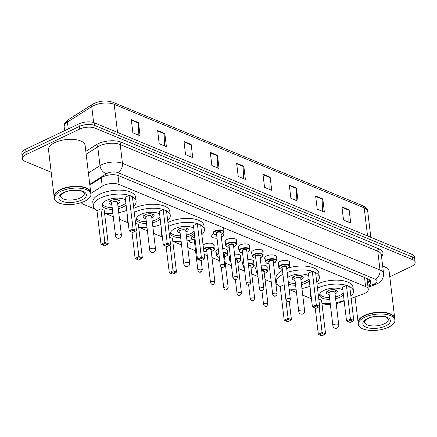 <?xml version="1.0" encoding="UTF-8"?>
<svg xmlns="http://www.w3.org/2000/svg" width="437" height="437" viewBox="0 0 437 437"><rect width="100%" height="100%" fill="white"/><g stroke="black" fill="none" stroke-linecap="round" stroke-linejoin="round"><path stroke-width="0.66" d="M256.016 269.318A5.9 2.567 -6.8 0 1 255.547 268.471A5.9 2.567 -6.8 0 1 256.792 266.625M242.759 263.822A5.9 2.567 -6.8 0 1 242.284 262.981A5.9 2.567 -6.8 0 1 243.529 261.129M229.496 258.333A5.9 2.567 -6.8 0 1 229.026 257.486A5.9 2.567 -6.8 0 1 230.272 255.64M216.233 252.837A5.9 2.567 -6.8 0 1 215.763 251.996A5.9 2.567 -6.8 0 1 217.79 249.713A5.9 2.567 -6.8 0 1 218.369 249.461M203.085 245.184A5.9 2.567 -6.8 0 1 204.527 244.217A5.9 2.567 -6.8 0 1 210.661 243.207A5.9 2.567 -6.8 0 1 214.217 245.108A5.9 2.567 -6.8 0 1 213.955 246.036M194.623 242.934A5.9 2.567 -6.8 0 1 189.243 241.011A5.9 2.567 -6.8 0 1 189.325 240.41M265.155 259.065A5.9 2.567 -6.8 0 1 264.685 258.218A5.9 2.567 -6.8 0 1 266.712 255.935A5.9 2.567 -6.8 0 1 272.846 254.924A5.9 2.567 -6.8 0 1 276.397 256.825A5.9 2.567 -6.8 0 1 276.14 257.754M251.892 253.569A5.9 2.567 -6.8 0 1 251.422 252.728A5.9 2.567 -6.8 0 1 253.449 250.445A5.9 2.567 -6.8 0 1 259.583 249.434A5.9 2.567 -6.8 0 1 263.14 251.33A5.9 2.567 -6.8 0 1 262.877 252.264M238.635 248.079A5.9 2.567 -6.8 0 1 238.16 247.238A5.9 2.567 -6.8 0 1 240.192 244.949A5.9 2.567 -6.8 0 1 246.321 243.939A5.9 2.567 -6.8 0 1 249.877 245.84A5.9 2.567 -6.8 0 1 249.614 246.768M225.372 242.59A5.9 2.567 -6.8 0 1 224.902 241.743A5.9 2.567 -6.8 0 1 226.929 239.46A5.9 2.567 -6.8 0 1 233.063 238.449A5.9 2.567 -6.8 0 1 236.614 240.35A5.9 2.567 -6.8 0 1 236.357 241.279M278.418 264.554A5.9 2.567 -6.8 0 1 277.943 263.713A5.9 2.567 -6.8 0 1 279.975 261.43A5.9 2.567 -6.8 0 1 286.104 260.419A5.9 2.567 -6.8 0 1 289.66 262.315A5.9 2.567 -6.8 0 1 289.398 263.249M217.025 238.17A5.9 2.567 -6.8 0 1 211.639 236.253A5.9 2.567 -6.8 0 1 213.589 234.008M351.151 298.384L362.907 294.172A11.062 4.812 173.2 0 0 364.458 293.527A11.062 4.812 173.2 0 0 368.26 289.245A11.062 4.812 173.2 0 0 365.605 286.59L119.061 184.485A11.062 4.812 173.2 0 0 102.214 186.206L90.847 193.433M366.752 278.44A11.062 4.812 -6.8 0 1 367.08 279.358L368.26 289.245M336.206 303.704A11.062 4.812 173.2 0 0 337.32 303.344L344.154 300.891M321.905 303.087L323.364 303.688A11.062 4.812 173.2 0 0 330.377 304.66M81.238 202.626A11.062 4.812 173.2 0 0 83.571 204.379L94.578 208.941M104.558 213.07L113.27 216.681M119.52 219.27L128.238 222.875M138.687 227.207L147.406 230.818M153.655 233.407L162.373 237.012M172.823 241.344L181.541 244.955M187.79 247.539L195.558 250.762M204.177 254.329L207.302 255.623M211.989 257.562L219.718 260.763M225.252 263.058L231.463 265.625M238.509 268.547L244.72 271.12M251.772 274.037L257.983 276.61M265.035 279.533L271.246 282.105M275.933 284.045L277.795 284.815M289.19 289.534L296.488 292.561M302.737 295.144L311.455 298.755M261.08 265.226A5.9 2.567 -6.8 0 1 267.264 267.073A5.9 2.567 -6.8 0 1 267.002 268.007M247.823 259.736A5.9 2.567 -6.8 0 1 254.001 261.583A5.9 2.567 -6.8 0 1 253.739 262.511M234.56 254.241A5.9 2.567 -6.8 0 1 240.738 256.093A5.9 2.567 -6.8 0 1 240.481 257.022M222.728 248.653A5.9 2.567 -6.8 0 1 227.475 250.598A5.9 2.567 -6.8 0 1 227.218 251.532M222.641 233.817A5.9 2.567 -6.8 0 1 223.351 234.855A5.9 2.567 -6.8 0 1 221.357 237.127M367.817 285.514A11.062 4.812 173.2 0 0 370.778 281.663A11.062 4.812 173.2 0 0 368.123 279.008L118.7 175.712A11.062 4.812 173.2 0 0 101.854 177.433L89.847 185.064M370.194 280.396A11.062 4.812 -6.8 0 1 367.501 282.876M51.189 172.227L25.133 161.433A11.062 4.812 -6.8 0 1 22.478 158.778A11.062 4.812 -6.8 0 1 26.28 154.496L79.578 129.123A11.062 4.812 -6.8 0 1 95.086 128.134L412.495 259.589A11.062 4.812 -6.8 0 1 415.15 262.244A11.062 4.812 -6.8 0 1 411.348 266.526L389.777 276.796M22.478 158.778L21.85 153.507A11.062 4.812 -6.8 0 1 25.652 149.219L78.95 123.851A11.062 4.812 -6.8 0 1 94.458 122.863L411.867 254.312L412.184 256.951A11.062 4.812 -6.8 0 1 414.833 259.605A11.062 4.812 -6.8 0 0 412.184 256.951L94.774 125.495L412.184 256.951L412.495 259.589M78.95 123.851L79.266 126.49A11.062 4.812 -6.8 0 1 94.774 125.495A11.062 4.812 -6.8 0 0 79.266 126.49L25.963 151.858L79.266 126.49L79.578 129.123M22.167 156.14A11.062 4.812 -6.8 0 1 25.963 151.858A11.062 4.812 -6.8 0 0 22.167 156.14M131.313 119.651L132.886 132.832L140.069 135.809L138.496 122.622L131.313 119.651M138.19 135.028L138.518 123.097A2.95 2.098 -67.5 0 0 138.496 122.622M157.648 130.554L159.221 143.74L166.399 146.712L164.825 133.531L157.648 130.554M164.525 145.936L164.847 134.001A2.95 2.098 -67.5 0 0 164.825 133.531M183.977 141.462L185.55 154.643L192.733 157.615L191.16 144.434L183.977 141.462M190.854 156.839L191.182 144.909A2.95 2.098 -67.5 0 0 191.16 144.434M210.306 152.366L211.879 165.547L219.063 168.524L217.489 155.337L210.306 152.366M217.184 167.742L217.511 155.812A2.95 2.098 -67.5 0 0 217.489 155.337M341.963 206.887L343.537 220.073L350.714 223.045L349.147 209.864L341.963 206.887M348.841 222.269L349.163 210.339A2.95 2.098 -67.5 0 0 349.147 209.864M315.634 195.984L317.202 209.165L324.385 212.142L322.812 198.961L315.634 195.984M322.506 211.366L322.834 199.43A2.95 2.098 -67.5 0 0 322.812 198.961M289.299 185.08L290.873 198.261L298.056 201.238L296.483 188.052L289.299 185.08M296.177 200.457L296.505 188.527A2.95 2.098 -67.5 0 0 296.483 188.052M262.97 174.177L264.543 187.358L271.721 190.33L270.153 177.149L262.97 174.177M269.848 189.554L270.175 177.624A2.95 2.098 -67.5 0 0 270.153 177.149M236.641 163.269L238.214 176.455L245.392 179.427L243.819 166.246L236.641 163.269M243.513 178.651L243.841 166.715A2.95 2.098 -67.5 0 0 243.819 166.246M411.867 254.312A11.062 4.812 -6.8 0 1 414.522 256.967L415.15 262.244M358.138 322.774A18.43 8.024 -6.8 0 1 358.111 322.604A18.43 8.024 -6.8 0 1 364.447 315.47A18.43 8.024 -6.8 0 1 383.615 312.313A18.43 8.024 -6.8 0 1 394.72 318.24A18.43 8.024 -6.8 0 1 394.737 318.409M382.67 266.166A18.43 8.024 -6.8 0 1 389.121 271.279L394.72 318.24M360.05 318.742A18.25 7.942 -6.8 0 1 360.121 318.666A18.25 7.942 -6.8 0 1 364.589 315.683A18.25 7.942 -6.8 0 1 391.842 314.886A18.25 7.942 -6.8 0 1 391.929 314.94M358.329 324.418L358.154 322.938A18.43 8.024 -6.8 0 1 359.973 318.813A18.43 8.024 -6.8 0 1 364.485 315.798A18.43 8.024 -6.8 0 1 392.016 314.995A18.43 8.024 -6.8 0 1 394.758 318.573L394.933 320.053A18.43 8.024 -6.8 0 1 388.602 327.193A18.43 8.024 -6.8 0 1 369.434 330.35A18.43 8.024 -6.8 0 1 358.329 324.418A18.43 8.024 -6.8 0 1 364.666 317.278A18.43 8.024 -6.8 0 1 383.833 314.121A18.43 8.024 -6.8 0 1 394.933 320.053M317.491 288.218A21.566 9.385 -6.8 0 1 318.043 287.95A21.566 9.385 -6.8 0 1 340.472 284.252A21.566 9.385 -6.8 0 1 353.462 291.195A21.566 9.385 -6.8 0 1 350.916 296.417M317.016 284.263A21.566 9.385 -6.8 0 1 317.573 283.995A21.566 9.385 -6.8 0 1 340.002 280.297A21.566 9.385 -6.8 0 1 352.992 287.24L353.462 291.195M343.438 294.877A12.536 5.457 -6.8 0 1 340.188 297.116A12.536 5.457 -6.8 0 1 335.605 298.662M329.749 299.361A12.536 5.457 -6.8 0 1 319.6 295.232A12.536 5.457 -6.8 0 1 323.91 290.376A12.536 5.457 -6.8 0 1 342.854 289.971M346.415 285.416L342.532 287.267L346.541 320.884L350.425 319.032L346.415 285.416L349.769 286.803L353.779 320.419L352.823 321.146L350.43 320.152L347.655 321.474L350.048 322.468L352.823 321.146M344.099 300.394A21.566 9.385 -6.8 0 1 336.08 302.633M330.219 303.327A21.566 9.385 -6.8 0 1 321.9 303.043M311.395 298.28A21.566 9.385 -6.8 0 1 310.636 296.302A21.566 9.385 -6.8 0 1 310.909 294.199M319.447 334.9L321.84 335.889L324.62 334.573L322.222 333.578L319.447 334.9L318.338 334.305L322.222 332.459L325.576 333.846L321.566 300.23L318.786 299.077M310.636 296.302L310.161 292.348A21.566 9.385 -6.8 0 1 310.439 290.244M350.43 320.152L350.425 319.032L353.779 320.419M322.222 333.578L319.147 306.659M318.338 334.305L315.203 308.036M325.576 333.846L324.62 334.573M347.655 321.474L346.541 320.884M343.198 292.85A12.165 5.293 -6.8 0 1 339.751 295.368A12.165 5.293 -6.8 0 1 335.387 296.849M335.021 293.773A5.528 2.409 173.2 0 0 335.441 293.588A5.528 2.409 173.2 0 0 337.342 291.446A5.528 2.409 173.2 0 0 334.01 289.665A5.528 2.409 173.2 0 0 328.263 290.61A5.528 2.409 173.2 0 0 326.363 292.752A5.528 2.409 173.2 0 0 329.165 294.472M329.531 297.548A12.165 5.293 -6.8 0 1 319.829 293.844M338.751 325.035L334.857 292.408A2.95 1.284 173.2 0 0 333.081 291.463A2.95 1.284 173.2 0 0 330.017 291.965A2.95 1.284 173.2 0 0 329.001 293.107L332.89 325.734A2.95 2.95 0 0 0 334.693 328.111A2.95 2.95 0 0 0 338.751 325.035A2.95 1.284 173.2 0 0 338.041 324.33A2.95 1.284 173.2 0 0 333.906 324.593A2.95 1.284 173.2 0 0 332.89 325.734M54.133 196.868A18.43 8.024 -6.8 0 1 54.112 196.705A18.43 8.024 -6.8 0 1 60.443 189.565A18.43 8.024 -6.8 0 1 79.61 186.408A18.43 8.024 -6.8 0 1 90.716 192.34A18.43 8.024 -6.8 0 1 90.732 192.504M54.112 196.705L48.507 149.744A18.43 8.024 -6.8 0 1 54.844 142.604A18.43 8.024 -6.8 0 1 74.011 139.447A18.43 8.024 -6.8 0 1 85.117 145.379L90.716 192.34M56.045 192.837A18.25 7.942 -6.8 0 1 56.116 192.766A18.25 7.942 -6.8 0 1 60.585 189.778A18.25 7.942 -6.8 0 1 87.842 188.986A18.25 7.942 -6.8 0 1 87.924 189.035M54.325 198.518L54.15 197.038A18.43 8.024 -6.8 0 1 55.969 192.914A18.43 8.024 -6.8 0 1 60.481 189.898A18.43 8.024 -6.8 0 1 88.017 189.09A18.43 8.024 -6.8 0 1 90.754 192.668L90.934 194.154A18.43 8.024 -6.8 0 1 84.598 201.293A18.43 8.024 -6.8 0 1 65.43 204.45A18.43 8.024 -6.8 0 1 54.325 198.518A18.43 8.024 -6.8 0 1 60.661 191.379A18.43 8.024 -6.8 0 1 79.829 188.221A18.43 8.024 -6.8 0 1 90.934 194.154M287.158 272.48A21.566 9.385 -6.8 0 1 319.327 277.058A21.566 9.385 -6.8 0 1 316.781 282.28M288.496 267.941A21.566 9.385 -6.8 0 1 318.857 273.103L319.327 277.058M309.303 280.74A12.536 5.457 -6.8 0 1 306.053 282.979A12.536 5.457 -6.8 0 1 301.47 284.525M295.614 285.224A12.536 5.457 -6.8 0 1 288.551 284.132M287.748 277.419A12.536 5.457 -6.8 0 1 289.775 276.239A12.536 5.457 -6.8 0 1 308.719 275.834M312.286 271.279L308.396 273.13L312.406 306.747L316.29 304.895L312.286 271.279L315.634 272.666L319.644 306.282L318.688 307.009L316.295 306.015L313.52 307.337L315.913 308.331L318.688 307.009M309.964 286.257A21.566 9.385 -6.8 0 1 301.945 288.496M296.084 289.19A21.566 9.385 -6.8 0 1 289.136 289.07M280.204 286.639A21.566 9.385 -6.8 0 1 276.501 282.165A21.566 9.385 -6.8 0 1 282.919 274.305M284.077 284.706L280.193 286.552L284.203 320.168L288.087 318.322L284.165 284.738M276.501 282.165L276.026 278.211A21.566 9.385 -6.8 0 1 282.449 270.35M316.295 306.015L316.29 304.895L319.644 306.282M288.092 319.442L285.312 320.763L287.71 321.758L290.485 320.436L288.092 319.442L288.087 318.322L291.441 319.709L289.25 301.333M291.441 319.709L290.485 320.436M285.312 320.763L284.203 320.168M313.52 307.337L312.406 306.747M309.063 278.713A12.165 5.293 -6.8 0 1 305.616 281.237A12.165 5.293 -6.8 0 1 301.251 282.712M300.885 279.636A5.528 2.409 173.2 0 0 301.306 279.451A5.528 2.409 173.2 0 0 303.207 277.309A5.528 2.409 173.2 0 0 299.875 275.529A5.528 2.409 173.2 0 0 294.128 276.474A5.528 2.409 173.2 0 0 292.227 278.62A5.528 2.409 173.2 0 0 295.03 280.336M295.396 283.411A12.165 5.293 -6.8 0 1 288.322 282.22M304.616 310.898L300.727 278.271A2.95 1.284 173.2 0 0 298.946 277.326A2.95 1.284 173.2 0 0 295.882 277.828A2.95 1.284 173.2 0 0 294.866 278.97L298.761 311.597A2.95 2.95 0 0 0 300.558 313.974A2.95 2.95 0 0 0 304.616 310.898A2.95 1.284 173.2 0 0 303.906 310.194A2.95 1.284 173.2 0 0 299.771 310.456A2.95 1.284 173.2 0 0 298.761 311.597M168.409 226.481A21.566 9.385 -6.8 0 1 168.966 226.208A21.566 9.385 -6.8 0 1 191.39 222.515A21.566 9.385 -6.8 0 1 204.379 229.452A21.566 9.385 -6.8 0 1 201.834 234.674M167.939 222.526A21.566 9.385 -6.8 0 1 168.491 222.253A21.566 9.385 -6.8 0 1 190.92 218.56A21.566 9.385 -6.8 0 1 203.91 225.497L204.379 229.452M194.356 233.134A12.536 5.457 -6.8 0 1 191.106 235.379A12.536 5.457 -6.8 0 1 186.523 236.92M180.667 237.619A12.536 5.457 -6.8 0 1 170.523 233.489A12.536 5.457 -6.8 0 1 174.827 228.633A12.536 5.457 -6.8 0 1 193.771 228.229M197.338 223.673L193.449 225.525L197.458 259.141L201.348 257.289L197.338 223.673L200.687 225.06L204.696 258.677L203.74 259.403L201.348 258.414L198.573 259.736L200.965 260.725L203.74 259.403M194.154 238.979A21.566 9.385 -6.8 0 1 186.998 240.891M181.142 241.59A21.566 9.385 -6.8 0 1 172.817 241.3M162.313 236.537A21.566 9.385 -6.8 0 1 161.553 234.56A21.566 9.385 -6.8 0 1 161.827 232.457M170.364 273.158L172.762 274.152L175.537 272.83L173.145 271.836L170.364 273.158L169.256 272.568L173.139 270.716L176.493 272.104L172.484 238.487L169.703 237.335M161.553 234.56L161.078 230.605A21.566 9.385 -6.8 0 1 161.357 228.502M201.348 258.414L201.348 257.289L204.696 258.677M173.145 271.836L170.064 244.917M169.256 272.568L166.12 246.293M176.493 272.104L175.537 272.83M198.573 259.736L197.458 259.141M194.115 231.113A12.165 5.293 -6.8 0 1 190.669 233.631A12.165 5.293 -6.8 0 1 186.309 235.111M185.938 232.031A5.528 2.409 173.2 0 0 186.359 231.845A5.528 2.409 173.2 0 0 188.26 229.704A5.528 2.409 173.2 0 0 184.933 227.923A5.528 2.409 173.2 0 0 179.181 228.873A5.528 2.409 173.2 0 0 177.28 231.015A5.528 2.409 173.2 0 0 180.082 232.73M180.448 235.811A12.165 5.293 -6.8 0 1 170.747 232.102M189.669 263.298L185.78 230.67A2.95 1.284 173.2 0 0 183.999 229.72A2.95 1.284 173.2 0 0 180.934 230.223A2.95 1.284 173.2 0 0 179.918 231.364L183.813 263.992A2.95 2.95 0 0 0 185.61 266.368A2.95 2.95 0 0 0 189.669 263.298A2.95 1.284 173.2 0 0 188.959 262.588A2.95 1.284 173.2 0 0 184.824 262.85A2.95 1.284 173.2 0 0 183.813 263.992M134.274 212.344A21.566 9.385 -6.8 0 1 134.831 212.071A21.566 9.385 -6.8 0 1 157.254 208.378A21.566 9.385 -6.8 0 1 170.244 215.315A21.566 9.385 -6.8 0 1 167.699 220.538M133.804 208.389A21.566 9.385 -6.8 0 1 134.356 208.116A21.566 9.385 -6.8 0 1 156.785 204.423A21.566 9.385 -6.8 0 1 169.775 211.361L170.244 215.315M160.221 218.997A12.536 5.457 -6.8 0 1 156.97 221.242A12.536 5.457 -6.8 0 1 152.387 222.783M146.532 223.482A12.536 5.457 -6.8 0 1 136.388 219.352A12.536 5.457 -6.8 0 1 140.692 214.501A12.536 5.457 -6.8 0 1 159.636 214.092M163.203 209.536L159.314 211.388L163.323 245.004L167.213 243.152L163.203 209.536L166.552 210.924L170.561 244.54L169.605 245.266L167.213 244.278L164.438 245.599L166.83 246.588L169.605 245.266M160.882 224.52A21.566 9.385 -6.8 0 1 152.863 226.754M147.007 227.453A21.566 9.385 -6.8 0 1 138.682 227.164M128.178 222.4A21.566 9.385 -6.8 0 1 127.418 220.423A21.566 9.385 -6.8 0 1 127.691 218.32M136.235 259.021L138.627 260.015L141.402 258.693L139.01 257.699L136.235 259.021L135.12 258.431L139.004 256.579L142.358 257.967L138.349 224.35L135.568 223.198M127.418 220.423L126.949 216.468A21.566 9.385 -6.8 0 1 127.222 214.365M167.213 244.278L167.213 243.152L170.561 244.54M139.01 257.699L135.929 230.785M135.12 258.431L131.985 232.156M142.358 257.967L141.402 258.693M164.438 245.599L163.323 245.004M159.98 216.976A12.165 5.293 -6.8 0 1 156.533 219.494A12.165 5.293 -6.8 0 1 152.174 220.975M151.803 217.894A5.528 2.409 173.2 0 0 152.229 217.708A5.528 2.409 173.2 0 0 154.124 215.567A5.528 2.409 173.2 0 0 150.798 213.786A5.528 2.409 173.2 0 0 145.046 214.736A5.528 2.409 173.2 0 0 143.145 216.878A5.528 2.409 173.2 0 0 145.947 218.593M146.313 221.674A12.165 5.293 -6.8 0 1 136.612 217.97M155.534 249.161L151.644 216.534A2.95 1.284 173.2 0 0 149.864 215.583A2.95 1.284 173.2 0 0 146.799 216.086A2.95 1.284 173.2 0 0 145.789 217.227L149.678 249.86A2.95 2.95 0 0 0 151.475 252.231A2.95 2.95 0 0 0 155.534 249.161A2.95 1.284 173.2 0 0 154.824 248.451A2.95 1.284 173.2 0 0 150.689 248.713A2.95 1.284 173.2 0 0 149.678 249.86M96.987 210.76A21.566 9.385 -6.8 0 1 93.283 206.286A21.566 9.385 -6.8 0 1 100.696 197.934A21.566 9.385 -6.8 0 1 123.119 194.241A21.566 9.385 -6.8 0 1 136.115 201.178A21.566 9.385 -6.8 0 1 133.564 206.401M93.283 206.286L92.813 202.331A21.566 9.385 -6.8 0 1 100.22 193.979A21.566 9.385 -6.8 0 1 122.65 190.286A21.566 9.385 -6.8 0 1 135.639 197.224L136.115 201.178M126.091 204.86A12.536 5.457 -6.8 0 1 122.835 207.105A12.536 5.457 -6.8 0 1 118.252 208.651M112.396 209.345A12.536 5.457 -6.8 0 1 102.253 205.215A12.536 5.457 -6.8 0 1 106.557 200.365A12.536 5.457 -6.8 0 1 125.506 199.96M129.068 195.399L125.179 197.251L129.188 230.867L133.077 229.015L129.068 195.399L132.416 196.787L136.426 230.403L135.47 231.129L133.077 230.141L130.302 231.463L132.695 232.451L135.47 231.129M126.746 210.383A21.566 9.385 -6.8 0 1 118.727 212.617M112.872 213.316A21.566 9.385 -6.8 0 1 104.552 213.027M100.865 208.826L96.976 210.678L100.985 244.294L104.875 242.442L100.865 208.826L104.214 210.213L108.223 243.83L107.267 244.556L104.875 243.562L102.1 244.884L104.492 245.878L107.267 244.556M133.077 230.141L133.077 229.015L136.426 230.403M104.875 243.562L104.875 242.442L108.223 243.83M102.1 244.884L100.985 244.294M130.302 231.463L129.188 230.867M125.845 202.839A12.165 5.293 -6.8 0 1 122.398 205.357A12.165 5.293 -6.8 0 1 118.039 206.838M117.673 203.757A5.528 2.409 173.2 0 0 118.094 203.571A5.528 2.409 173.2 0 0 119.995 201.43A5.528 2.409 173.2 0 0 116.663 199.649A5.528 2.409 173.2 0 0 110.911 200.599A5.528 2.409 173.2 0 0 109.01 202.741A5.528 2.409 173.2 0 0 111.812 204.456M112.183 207.537A12.165 5.293 -6.8 0 1 102.477 203.833M121.399 235.024L117.509 202.397A2.95 1.284 173.2 0 0 115.734 201.446A2.95 1.284 173.2 0 0 112.664 201.949A2.95 1.284 173.2 0 0 111.654 203.096L115.543 235.723A2.95 2.95 0 0 0 117.34 238.094A2.95 2.95 0 0 0 121.399 235.024A2.95 1.284 173.2 0 0 120.694 234.314A2.95 1.284 173.2 0 0 116.553 234.576A2.95 1.284 173.2 0 0 115.543 235.723M367.129 279.762A3.687 1.606 173.2 0 0 367.37 278.697M367.304 281.242A11.062 4.643 70.3 0 0 368.227 281.138L367.331 281.455M364.524 277.517L365.605 286.59M101.215 177.837L102.214 186.206M117.985 175.45L119.061 184.485M367.905 286.279L373.449 284.296A7.374 3.206 173.2 0 0 374.482 283.864A7.374 3.206 173.2 0 0 375.246 279.243L117.684 172.571A7.374 3.206 173.2 0 0 107.344 173.232A7.374 3.206 173.2 0 0 106.453 173.718L89.76 184.332M88.411 172.997L99.986 165.634A14.749 6.418 -6.8 0 1 101.772 164.656A14.749 6.418 -6.8 0 1 122.447 163.34L380.015 270.006A14.749 6.418 -6.8 0 1 383.555 273.546L381.315 254.76A14.749 6.418 173.2 0 0 377.776 251.22L120.208 144.554A14.749 6.418 173.2 0 0 99.532 145.871A14.749 6.418 173.2 0 0 97.746 146.848L86.171 154.212M85.832 151.377L96.129 144.827A16.59 7.221 -6.8 0 1 121.399 142.243L378.966 248.915A1.841 1.311 -67.5 0 0 377.776 251.22L380.015 270.006A7.374 5.244 112.5 0 1 375.246 279.243M96.129 144.827A1.841 1.229 -122.4 0 1 97.746 146.848L99.986 165.634A7.374 4.916 57.6 0 0 106.453 173.718M378.966 248.915A16.59 7.221 -6.8 0 1 381.506 256.399M95.086 128.134L94.458 122.863M26.28 154.496L25.652 149.219M117.684 172.571A7.374 5.244 112.5 0 0 122.447 163.34L120.208 144.554A1.841 1.311 -67.5 0 1 121.399 142.243M373.449 284.296A7.374 3.097 70.3 0 0 375.148 284.645L368.02 287.202M369.833 280.969L367.38 281.849M68.303 119.694L92.595 104.252A3.687 2.458 57.6 0 0 91.737 106.617L67.44 122.06A14.749 6.418 173.2 0 0 64.157 126.796C63.578 124.567 64.96 122.202 68.303 119.694A3.687 2.458 57.6 0 0 67.44 122.06L68.265 128.937M92.595 104.252C99.199 100.745 105.945 100.068 112.833 102.236A3.687 2.622 112.5 0 1 114.194 104.323A14.749 6.418 173.2 0 0 91.737 106.617L93.638 122.562M367.55 235.958L364.196 207.859A3.687 2.622 -67.5 0 0 362.83 205.772C365.988 207.28 367.621 209.154 367.736 211.399A14.749 6.418 173.2 0 0 364.196 207.859L114.194 104.323L117.548 132.422M236.696 163.76L243.841 166.715M263.03 174.663L270.175 177.624M289.36 185.567L296.505 188.527M315.689 196.475L322.834 199.43M342.024 207.378L349.163 210.339M210.366 152.857L217.511 155.812M184.037 141.949L191.182 144.909M157.702 131.045L164.847 134.001M131.373 120.142L138.518 123.097M388.373 319.168A12.023 5.233 -6.8 0 1 384.243 323.822A12.023 5.233 -6.8 0 1 371.74 325.882A12.023 5.233 -6.8 0 1 364.502 322.014L364.671 321.304C364.037 321.37 365.223 320.447 368.227 318.524C372.805 315.629 384.899 315.7 387.319 317.918L388.373 319.168M367.632 318.507A13.864 6.036 -6.8 0 1 387.073 317.267A13.864 6.036 -6.8 0 1 385.636 325.964A13.864 6.036 -6.8 0 1 366.195 327.204A13.864 6.036 -6.8 0 1 367.632 318.507M84.368 193.263A12.023 5.233 -6.8 0 1 80.239 197.923A12.023 5.233 -6.8 0 1 67.74 199.977A12.023 5.233 -6.8 0 1 60.497 196.109L60.672 195.405C60.033 195.47 61.218 194.547 64.223 192.624C68.8 189.729 80.894 189.8 83.314 192.018L84.368 193.263M63.627 192.608A13.864 6.036 -6.8 0 1 83.068 191.368A13.864 6.036 -6.8 0 1 81.632 200.064A13.864 6.036 -6.8 0 1 62.191 201.304A13.864 6.036 -6.8 0 1 63.627 192.608M282.324 269.29L279.855 268.662L278.746 267.297A5.528 2.409 -6.8 0 1 280.647 265.15A5.528 2.409 -6.8 0 1 286.393 264.205A5.528 2.409 -6.8 0 1 289.726 265.986L289.19 261.473M286.71 268.722A5.162 2.245 173.2 0 0 287.628 268.356A5.162 2.245 173.2 0 0 288.163 265.117A5.162 2.245 173.2 0 0 280.925 265.581A5.162 2.245 173.2 0 0 282.318 269.247M282.144 267.805A2.578 1.125 -6.8 0 1 282.597 266.275A2.578 1.125 -6.8 0 1 285.874 265.931A2.578 1.125 -6.8 0 1 286.541 267.28M286.508 267.034A2.212 0.961 173.2 0 0 285.175 266.324A2.212 0.961 173.2 0 0 282.876 266.701A2.212 0.961 173.2 0 0 282.116 267.559L285.967 299.858A2.212 0.961 -6.8 0 1 286.727 299.001A2.212 0.961 -6.8 0 1 289.026 298.624A2.212 0.961 -6.8 0 1 290.359 299.334L286.508 267.034M288.12 301.148L288.6 301.344L288.12 301.148M269.061 263.801L266.592 263.172L265.483 261.801A5.528 2.409 -6.8 0 1 267.384 259.66A5.528 2.409 -6.8 0 1 273.136 258.715A5.528 2.409 -6.8 0 1 276.463 260.49L275.927 255.978M273.447 263.232A5.162 2.245 173.2 0 0 274.365 262.866A5.162 2.245 173.2 0 0 274.9 259.627A5.162 2.245 173.2 0 0 267.663 260.091A5.162 2.245 173.2 0 0 269.055 263.751M268.886 262.315A2.578 1.125 -6.8 0 1 269.339 260.785A2.578 1.125 -6.8 0 1 272.617 260.441A2.578 1.125 -6.8 0 1 273.278 261.79M273.251 261.545A2.212 0.961 173.2 0 0 271.918 260.834A2.212 0.961 173.2 0 0 269.618 261.211A2.212 0.961 173.2 0 0 268.853 262.069L272.71 294.369A2.212 0.961 -6.8 0 1 273.469 293.511A2.212 0.961 -6.8 0 1 275.769 293.129A2.212 0.961 -6.8 0 1 277.102 293.844L273.251 261.545M274.862 295.652L275.337 295.849L274.862 295.652M255.803 258.305L253.334 257.683L252.22 256.311A5.528 2.409 -6.8 0 1 254.121 254.17A5.528 2.409 -6.8 0 1 259.873 253.22A5.528 2.409 -6.8 0 1 263.205 255L262.664 250.488M260.19 257.737A5.162 2.245 173.2 0 0 261.102 257.371A5.162 2.245 173.2 0 0 261.637 254.137A5.162 2.245 173.2 0 0 254.4 254.596A5.162 2.245 173.2 0 0 255.798 258.262M255.623 256.819A2.578 1.125 -6.8 0 1 256.077 255.29A2.578 1.125 -6.8 0 1 259.354 254.946A2.578 1.125 -6.8 0 1 260.015 256.295M259.988 256.055A2.212 0.961 173.2 0 0 258.655 255.339A2.212 0.961 173.2 0 0 256.355 255.721A2.212 0.961 173.2 0 0 255.596 256.574L259.447 288.873A2.212 0.961 -6.8 0 1 260.206 288.016A2.212 0.961 -6.8 0 1 262.506 287.639A2.212 0.961 -6.8 0 1 263.839 288.349L259.988 256.055M261.599 290.163L262.08 290.359L261.599 290.163M242.54 252.815L240.071 252.187L238.963 250.816A5.528 2.409 -6.8 0 1 240.858 248.675A5.528 2.409 -6.8 0 1 246.61 247.73A5.528 2.409 -6.8 0 1 249.942 249.511L249.401 244.999M246.927 252.247A5.162 2.245 173.2 0 0 247.839 251.881A5.162 2.245 173.2 0 0 248.374 248.642A5.162 2.245 173.2 0 0 241.137 249.106A5.162 2.245 173.2 0 0 242.535 252.772M242.36 251.33A2.578 1.125 -6.8 0 1 242.814 249.8A2.578 1.125 -6.8 0 1 246.091 249.456A2.578 1.125 -6.8 0 1 246.758 250.805M246.725 250.559A2.212 0.961 173.2 0 0 245.392 249.849A2.212 0.961 173.2 0 0 243.092 250.226A2.212 0.961 173.2 0 0 242.333 251.084L246.184 283.384A2.212 0.961 -6.8 0 1 246.943 282.526A2.212 0.961 -6.8 0 1 249.243 282.149A2.212 0.961 -6.8 0 1 250.576 282.859L246.725 250.559M248.336 284.667L248.817 284.869L248.336 284.667M229.278 247.32L226.808 246.697L225.7 245.326A5.528 2.409 -6.8 0 1 227.601 243.185A5.528 2.409 -6.8 0 1 233.347 242.235A5.528 2.409 -6.8 0 1 236.679 244.015L236.144 239.503M233.664 246.752A5.162 2.245 173.2 0 0 234.582 246.386A5.162 2.245 173.2 0 0 235.117 243.152A5.162 2.245 173.2 0 0 227.879 243.611A5.162 2.245 173.2 0 0 229.272 247.276M229.103 245.834A2.578 1.125 -6.8 0 1 229.556 244.305A2.578 1.125 -6.8 0 1 232.834 243.966A2.578 1.125 -6.8 0 1 233.495 245.315M233.467 245.07A2.212 0.961 173.2 0 0 232.134 244.354A2.212 0.961 173.2 0 0 229.835 244.736A2.212 0.961 173.2 0 0 229.07 245.594L232.921 277.888A2.212 0.961 -6.8 0 1 233.686 277.031A2.212 0.961 -6.8 0 1 235.985 276.654A2.212 0.961 -6.8 0 1 237.318 277.364L233.467 245.07M235.079 279.177L235.554 279.374L235.079 279.177M216.654 235.051L214.185 234.423L213.07 233.052A5.528 2.409 -6.8 0 1 214.971 230.911A5.528 2.409 -6.8 0 1 220.723 229.966A5.528 2.409 -6.8 0 1 224.055 231.747L223.58 227.77M221.04 234.483A5.162 2.245 173.2 0 0 221.952 234.117A5.162 2.245 173.2 0 0 222.488 230.878A5.162 2.245 173.2 0 0 215.25 231.342A5.162 2.245 173.2 0 0 216.648 235.008M216.473 233.566A2.578 1.125 -6.8 0 1 216.927 232.036A2.578 1.125 -6.8 0 1 220.204 231.692A2.578 1.125 -6.8 0 1 220.865 233.041M220.838 232.795A2.212 0.961 173.2 0 0 219.505 232.085A2.212 0.961 173.2 0 0 217.205 232.462A2.212 0.961 173.2 0 0 216.446 233.32L220.297 265.62A2.212 0.961 -6.8 0 1 221.056 264.762A2.212 0.961 -6.8 0 1 223.356 264.385A2.212 0.961 -6.8 0 1 224.689 265.095L220.838 232.795M222.449 266.903L222.93 267.105L222.449 266.903M261.534 269.012A5.528 2.409 -6.8 0 1 267.329 270.743C267.832 271.148 267.171 271.94 265.346 273.12L264.319 273.524M264.314 273.48A5.162 2.245 173.2 0 0 265.226 273.114A5.162 2.245 173.2 0 0 266.636 270.427A5.162 2.245 173.2 0 0 261.588 269.498M264.33 303.759A2.212 0.961 -6.8 0 1 266.63 303.382A2.212 0.961 -6.8 0 1 267.963 304.092L266.799 306.118C265.499 306.927 264.423 306.424 263.571 304.616A2.212 0.961 -6.8 0 1 264.33 303.759M266.204 306.102L265.723 305.905L266.204 306.102M267.963 304.092L264.112 271.798A2.212 0.961 173.2 0 0 261.785 271.104M255.809 267.542L256.344 272.054A5.528 2.409 -6.8 0 1 257.256 270.503M261.725 270.618A2.578 1.125 -6.8 0 1 264.035 270.913A2.578 1.125 -6.8 0 1 264.139 272.043M257.327 271.12A5.162 2.245 173.2 0 0 257.601 273.387M248.271 263.516A5.528 2.409 -6.8 0 1 254.066 265.254C254.569 265.652 253.913 266.444 252.083 267.63L251.057 268.034M251.051 267.99A5.162 2.245 173.2 0 0 251.963 267.624A5.162 2.245 173.2 0 0 253.373 264.931A5.162 2.245 173.2 0 0 248.331 264.008M251.067 298.269A2.212 0.961 -6.8 0 1 253.367 297.892A2.212 0.961 -6.8 0 1 254.7 298.602L253.536 300.629C252.236 301.437 251.16 300.935 250.308 299.127A2.212 0.961 -6.8 0 1 251.067 298.269M252.941 300.612L252.46 300.41L252.941 300.612M254.7 298.602L250.849 266.302A2.212 0.961 173.2 0 0 248.522 265.614M242.546 262.047L243.087 266.559A5.528 2.409 -6.8 0 1 243.993 265.008M248.462 265.122A2.578 1.125 -6.8 0 1 250.772 265.417A2.578 1.125 -6.8 0 1 250.882 266.548M244.07 265.625A5.162 2.245 173.2 0 0 244.338 267.897M235.008 258.027A5.528 2.409 -6.8 0 1 240.803 259.758C241.311 260.162 240.65 260.955 238.826 262.134L237.794 262.544M237.788 262.495A5.162 2.245 173.2 0 0 238.706 262.134A5.162 2.245 173.2 0 0 240.11 259.441A5.162 2.245 173.2 0 0 235.068 258.518M237.81 292.779A2.212 0.961 -6.8 0 1 240.11 292.397A2.212 0.961 -6.8 0 1 241.442 293.112L240.274 295.133C238.973 295.942 237.897 295.445 237.045 293.631A2.212 0.961 -6.8 0 1 237.81 292.779M239.678 295.117L239.203 294.92L239.678 295.117M241.442 293.112L237.591 260.813A2.212 0.961 173.2 0 0 235.259 260.119M229.283 256.557L229.824 261.069A5.528 2.409 -6.8 0 1 230.731 259.518M235.199 259.633A2.578 1.125 -6.8 0 1 237.515 259.928A2.578 1.125 -6.8 0 1 237.619 261.058M230.807 260.135A5.162 2.245 173.2 0 0 231.075 262.408M216.025 251.067L216.561 255.579A5.528 2.409 -6.8 0 1 218.462 253.438A5.528 2.409 -6.8 0 1 218.822 253.274M223.181 252.444A5.528 2.409 -6.8 0 1 227.546 254.268C228.048 254.667 227.387 255.459 225.563 256.645L224.536 257.049M224.531 257.005A5.162 2.245 173.2 0 0 225.443 256.639A5.162 2.245 173.2 0 0 227.071 254.23A5.162 2.245 173.2 0 0 223.241 252.941M218.888 253.799A5.162 2.245 173.2 0 0 218.74 253.864A5.162 2.245 173.2 0 0 219.319 257.42M224.547 287.284A2.212 0.961 -6.8 0 1 226.847 286.907A2.212 0.961 -6.8 0 1 228.18 287.617L227.016 289.644C225.716 290.452 224.64 289.95 223.788 288.141A2.212 0.961 -6.8 0 1 224.547 287.284M226.421 289.627L225.94 289.431L226.421 289.627M228.18 287.617L224.328 255.317A2.212 0.961 173.2 0 0 223.449 254.678M223.383 254.154A2.578 1.125 -6.8 0 1 224.356 255.563M203.566 249.183A5.528 2.409 -6.8 0 1 205.199 247.943A5.528 2.409 -6.8 0 1 210.951 246.998A5.528 2.409 -6.8 0 1 214.283 248.773C214.786 249.177 214.13 249.969 212.3 251.149L211.273 251.559M211.268 251.515A5.162 2.245 173.2 0 0 212.18 251.149A5.162 2.245 173.2 0 0 212.715 247.91A5.162 2.245 173.2 0 0 205.477 248.374A5.162 2.245 173.2 0 0 206.876 252.04M206.701 250.598A2.578 1.125 -6.8 0 1 207.154 249.068A2.578 1.125 -6.8 0 1 210.432 248.724A2.578 1.125 -6.8 0 1 211.098 250.073M214.917 282.127L211.066 249.827A2.212 0.961 173.2 0 0 209.733 249.117A2.212 0.961 173.2 0 0 207.433 249.494A2.212 0.961 173.2 0 0 206.674 250.352L210.525 282.652A2.212 0.961 -6.8 0 1 211.284 281.794A2.212 0.961 -6.8 0 1 213.584 281.412A2.212 0.961 -6.8 0 1 214.917 282.127L213.753 284.154C212.453 284.957 211.377 284.46 210.525 282.652M213.158 284.132L212.677 283.935L213.158 284.132M194.64 235.488A5.162 2.245 173.2 0 0 192.854 236.1A5.162 2.245 173.2 0 0 194.247 239.766M194.077 238.323A2.578 1.125 -6.8 0 1 194.531 236.794A2.578 1.125 -6.8 0 1 194.782 236.685M194.842 237.204A2.212 0.961 173.2 0 0 194.809 237.225A2.212 0.961 173.2 0 0 194.05 238.078L197.901 270.377A2.212 0.961 -6.8 0 1 198.66 269.52A2.212 0.961 -6.8 0 1 200.96 269.143A2.212 0.961 -6.8 0 1 202.293 269.853L201.124 271.88C199.829 272.688 198.753 272.185 197.901 270.377M200.528 271.863L200.053 271.667L200.528 271.863M368.227 281.138L370.128 280.319M375.148 284.645L376.869 283.93C381.441 281.816 383.67 278.358 383.555 273.546M112.833 102.236L362.83 205.772M64.157 126.796L64.621 130.674M367.736 211.399L370.827 237.318M358.111 322.604L355.057 296.985M334.879 292.566L335.933 290.081M329.023 293.265L327.411 291.097M300.743 278.429L301.798 275.949M294.888 279.128L293.276 276.96M185.796 230.823L186.85 228.343M179.94 231.523L178.334 229.359M151.661 216.686L152.715 214.206M145.805 217.386L144.199 215.222M117.526 202.55L118.58 200.07M111.67 203.249L110.064 201.086M286.716 268.766L287.743 268.362L289.726 265.986M285.967 299.858C286.819 301.667 287.896 302.169 289.196 301.361C289.753 301.377 290.141 300.705 290.359 299.334M278.746 267.297L278.205 262.779M273.453 263.276L274.485 262.866L276.463 260.49M272.71 294.369C273.562 296.177 274.638 296.674 275.933 295.865C276.495 295.887 276.883 295.21 277.102 293.844M265.483 261.801L264.942 257.289M260.195 257.781L261.222 257.377L263.205 255M259.447 288.873C260.299 290.681 261.375 291.184 262.675 290.376C263.232 290.392 263.62 289.72 263.839 288.349M252.22 256.311L251.685 251.799M246.932 252.291L247.959 251.881L249.942 249.511M246.184 283.384C247.036 285.192 248.112 285.694 249.412 284.886C249.969 284.902 250.357 284.225 250.576 282.859M238.963 250.816L238.422 246.304M233.669 246.796L234.702 246.392L236.679 244.015M232.921 277.888C233.779 279.702 234.849 280.199 236.149 279.39C236.712 279.407 237.1 278.735 237.318 277.364M225.7 245.326L225.159 240.814M221.046 234.527L222.072 234.117L224.055 231.747M220.297 265.62C221.149 267.428 222.225 267.93 223.525 267.122C224.083 267.138 224.471 266.461 224.689 265.095M267.329 270.743L266.788 266.231M263.571 304.616L261.9 290.6M256.344 272.054L257.612 273.502M254.066 265.254L253.526 260.742M250.308 299.127L248.637 285.11M243.087 266.559L244.354 268.012M240.803 259.758L240.268 255.246M237.045 293.631L235.374 279.614M229.824 261.069L231.091 262.517M227.546 254.268L227.005 249.756M223.788 288.141L221.275 267.078M216.561 255.579L217.675 256.945L219.325 257.475M214.283 248.773L213.742 244.261M203.784 251.002L206.881 252.083M202.293 269.853L201.189 260.616M192.597 239.514L194.252 239.809"/></g></svg>
